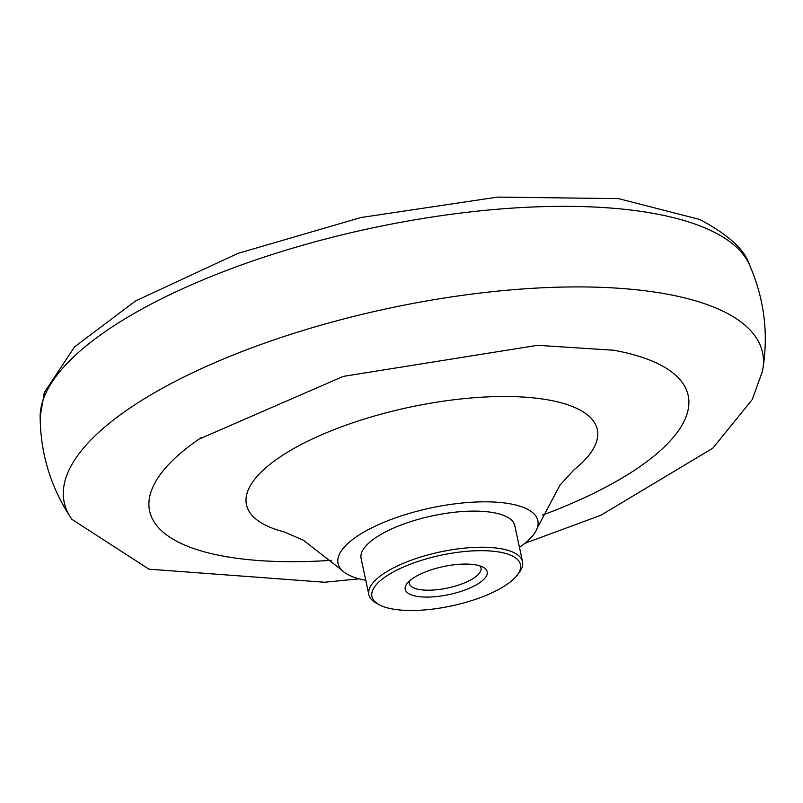 <?xml version="1.0" encoding="UTF-8"?>
<svg xmlns="http://www.w3.org/2000/svg" width="803" height="803" viewBox="0 0 803 803"><rect width="100%" height="100%" fill="white"/><g stroke="black" fill="none" stroke-linecap="round" stroke-linejoin="round"><path stroke-width="1.2" d="M511.641 555.636A75.974 25.897 -12.1 0 1 517.393 574.918A75.974 25.897 -12.1 0 1 451.627 605.904A75.974 25.897 -12.1 0 1 378.946 604.599A75.974 25.897 -12.1 0 1 412.411 563.415A75.974 25.897 -12.1 0 1 511.641 555.636M482.302 566.818A41.917 14.283 -12.1 0 1 483.306 567.33A41.917 14.283 -12.1 0 1 449.198 594.551A41.917 14.283 -12.1 0 1 406.92 583.701A41.917 14.283 -12.1 0 1 442.102 566.848A41.917 14.283 -12.1 0 1 482.302 566.818M378.946 604.599L376.105 603.023A78.584 26.79 -12.1 0 1 368.838 594.642A78.584 26.79 -12.1 0 1 423.994 556.037A78.584 26.79 -12.1 0 1 513.378 552.364A78.584 26.79 -12.1 0 1 522.532 561.698A78.584 26.79 -12.1 0 1 519.33 572.318L517.393 574.918M479.863 565.874A36.677 12.497 -12.1 0 1 481.027 568.072A36.677 12.497 -12.1 0 1 447.793 587.987A36.677 12.497 -12.1 0 1 409.309 583.45A36.677 12.497 -12.1 0 1 409.47 580.97M359.152 578.833L324.643 582.245L148.957 569.166L72.039 519.431A357.104 121.725 -12.1 0 1 70.704 517.513A357.104 121.725 -12.1 0 1 292.683 333.717A357.104 121.725 -12.1 0 1 720.994 310.259A357.104 121.725 -12.1 0 1 762.85 369.129A357.104 121.725 -12.1 0 1 762.418 371.428L752.25 399.533L712.793 448.194L600.885 515.265L524.881 543.3M331.599 560.323A275.409 93.871 -12.1 0 1 199.014 439.141L343.252 376.386L537.568 345.31L613.683 350.238A275.409 93.871 -12.1 0 1 656.141 362.836A275.409 93.871 -12.1 0 1 542.426 515.125M199.014 439.141A275.409 93.871 -12.1 0 1 201.683 437.334M365.766 580.278A102.162 34.82 -12.1 0 1 341.717 570.05L303.373 540.208L284.182 531.907A179.41 61.158 -12.1 0 1 272.458 528.213A179.41 61.158 -12.1 0 1 333.446 429.886A179.41 61.158 -12.1 0 1 576.434 408.235A179.41 61.158 -12.1 0 1 583.209 461.595A179.41 61.158 -12.1 0 1 574.025 469.775L559.932 485.203L537.187 528.143A102.162 34.82 -12.1 0 1 519.451 547.335M341.717 570.05A102.162 34.82 -12.1 0 1 399.904 516.359A102.162 34.82 -12.1 0 1 525.945 508.5A102.162 34.82 -12.1 0 1 537.187 528.143M368.838 594.642L361.099 558.527A78.584 26.79 -12.1 0 1 416.255 519.922A78.584 26.79 -12.1 0 1 505.639 516.249A78.584 26.79 -12.1 0 1 514.783 525.574L522.532 561.698M709.902 230.1A363.649 123.953 -12.1 0 1 749.41 264.689C744.923 249.823 728.391 234.757 699.814 219.49L618.561 198.622L497.529 197.096L360.788 217.563L237.768 253.457L135.577 300.954L74.538 346.886L44.346 392.476L40.15 416.747A363.649 123.953 -12.1 0 1 308.774 243.54A363.649 123.953 -12.1 0 1 709.902 230.1M762.85 369.129C768.642 333.135 764.165 298.325 749.41 264.689M70.704 517.513C50.659 487.06 40.471 453.464 40.15 416.747"/></g></svg>

